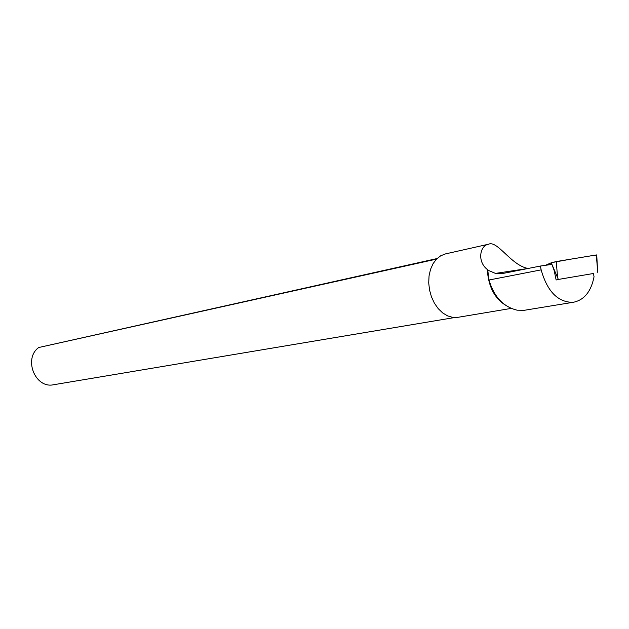 <?xml version="1.0" encoding="UTF-8"?>
<svg xmlns="http://www.w3.org/2000/svg" width="629" height="629" viewBox="0 0 629 629"><rect width="100%" height="100%" fill="white"/><g stroke="black" fill="none" stroke-linecap="round" stroke-linejoin="round"><path stroke-width="0.94" d="M593.446 273.489L558.348 279.441L551.963 264.463M597.22 272.569L597.55 269.983L596.308 254.957L596.74 255.044M596.331 255.185C592.259 255.374 578.538 258 570.039 259.282L551.892 262.576L545.854 265.131L551.224 262.804L556.24 261.554L596.308 254.957M557.726 279.677L556.138 279.96L554.141 270.454L551.94 264.392L540.421 266.036L503.239 273.387L495.393 273.379L487.742 270.132L489.016 280.015C493.977 296.794 503.342 306.85 517.117 310.183L524.271 310.301L572.304 302.431M487.742 270.132L487.333 269.511C488.246 286.093 494.268 297.973 505.409 305.144M488.442 244.233L445.489 253.904L440.74 255.759L436.534 259.062L433.074 263.669L430.535 269.346L429.057 275.84L428.711 282.814L429.521 289.93L431.447 296.825L434.387 303.162L438.201 308.619L442.69 312.935L447.628 315.907L452.77 317.393L457.865 317.331L511.22 308.407M495.55 273.387L528.124 268.457C511.22 265.619 497.224 239.728 488.45 244.28C480.257 245.302 476.696 261.247 487.333 269.511M454.563 317.543L53.63 384.736C35.318 388.903 23.124 358.766 38.691 347.522L437.037 258.558M436.502 259.101L38.691 347.522M540.421 266.036L541.152 269.865C547.309 291.518 557.931 302.345 573.019 302.345C584.089 300.206 591.095 291.675 594.043 276.768L593.422 273.371M556.24 261.554L557.561 276.98M551.932 264.392L551.224 262.804M541.152 269.865L489.016 280.015M597.55 269.983L596.732 254.902"/></g></svg>
